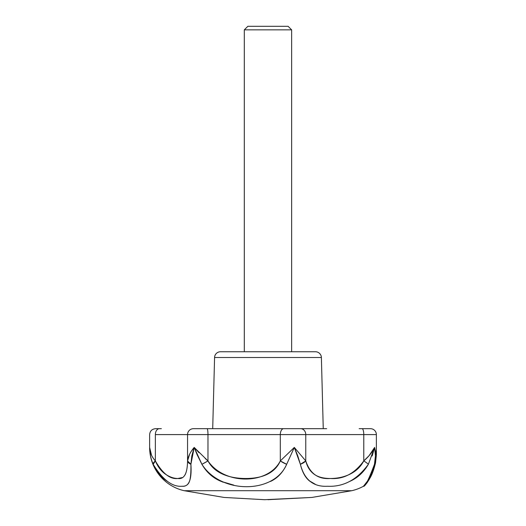 <?xml version="1.0" encoding="UTF-8"?>
<svg xmlns="http://www.w3.org/2000/svg" width="526" height="526" viewBox="0 0 526 526"><rect width="100%" height="100%" fill="white"/><g stroke="black" fill="none" stroke-linecap="round" stroke-linejoin="round"><path stroke-width="0.79" d="M214.575 357.516L321.386 357.516A5.917 5.917 0 0 0 315.475 351.749L220.493 351.749A5.917 5.917 0 0 0 214.575 357.516L212.708 428.677L214.575 357.516A5.917 5.917 0 0 1 220.493 351.749L315.475 351.749A5.917 5.917 0 0 1 321.386 357.516L214.575 357.516M219.894 480.823L223.228 482.237M309.387 480.823L315.245 484.242M323.253 428.677L321.386 357.516L323.253 428.677M315.271 484.255L310.123 481.408C305.632 478.187 302.384 472.479 300.379 464.294L297.801 455.963L294.317 447.429L305.77 460.921L305.77 434.594L376.366 434.594A5.917 5.917 0 0 0 370.449 428.677A5.917 5.917 0 0 1 376.366 434.594L363.782 434.594L363.782 460.921L369.088 455.667L374.604 447.429L372.165 455.963M368.022 456.831L363.88 460.842M182.239 477.588L177.847 478.489C174.178 478.489 170.404 477.286 166.532 474.879C161.719 471.888 157.997 467.233 155.361 460.921L155.348 460.907M151.094 454.306L149.923 450.506L151.573 455.365L149.634 447.429L149.634 434.594L149.634 447.429A44.381 44.381 0 0 0 184.212 490.712L351.749 490.712A44.381 44.381 0 0 0 363.446 486.254L367.326 481.402C369.745 478.292 372.125 472.591 374.466 464.294L375.446 455.963L374.604 447.429L376.36 455.279M363.821 460.947L363.782 460.921A8.876 1.322 -150.4 0 1 368.364 464.294L374.604 447.429C372.474 452.005 368.864 456.502 363.782 460.921C354.59 473.597 343.445 479.449 330.354 478.489C318.204 479.449 310.011 473.591 305.77 460.921L305.77 434.594L363.782 434.594A5.917 1.723 -90 0 0 362.059 428.677L370.449 428.677L362.059 428.677A5.917 1.723 90 0 1 363.782 434.594L363.782 460.921C360.448 467.226 355.346 471.881 348.468 474.873C342.899 477.286 336.864 478.489 330.354 478.489C323.99 478.489 318.901 477.286 315.087 474.866C310.452 471.875 307.342 467.226 305.77 460.921A8.876 3.932 163.6 0 1 300.379 464.294C304.344 479.719 313.397 487.043 327.534 486.254C343.563 487.03 357.174 479.712 368.364 464.294C363.703 472.309 357.489 478.009 349.724 481.402L349.711 481.408M326.666 428.677L300.635 428.677A5.917 5.135 90 0 1 305.77 434.594L280.312 434.594L280.312 460.921L294.317 447.429L286.67 464.294C282.962 472.42 277.59 478.127 270.568 481.402L270.555 481.408M233.8 485.123L221.196 481.408C212.991 478.081 206.56 472.374 201.899 464.294L197.151 454.76L194.193 447.429L191.793 455.963L190.905 464.294C191.056 472.532 190.576 478.233 189.465 481.402C188.216 484.834 185.724 486.451 181.989 486.254M167.492 481.408C161.706 477.937 156.932 472.23 153.178 464.294C156.932 472.23 161.699 477.93 167.485 481.402M267.984 499.687L311.833 497.445L351.749 490.712L184.212 490.712L224.129 497.445L264.558 499.7L224.129 497.445L184.212 490.712A44.381 44.381 0 0 1 149.634 447.429C149.621 453.156 150.804 458.777 153.178 464.294C162.606 479.719 172.206 487.043 181.989 486.254C188.939 487.03 191.918 479.712 190.905 464.294L194.193 447.429L199.025 452.735M367.326 481.402L363.446 486.254A44.381 44.381 0 0 1 351.749 490.712L311.833 497.445L264.558 499.7M188.827 482.835L189.465 481.402M205.212 458.527L207.974 460.921L207.974 434.594L187.552 434.594L187.552 460.921L189.59 454.306M191.569 450.94L194.193 447.429C190.327 451.965 188.111 456.463 187.552 460.921C187.466 467.226 186.631 471.881 185.047 474.873M149.634 447.468L149.634 447.429C149.621 452.005 151.527 456.502 155.361 460.921A8.876 3.064 156.4 0 0 153.178 464.294L155.361 460.921L155.361 434.594L187.552 434.594L187.552 460.921L190.905 464.294A8.876 4.517 -177.6 0 1 187.552 460.921C187.401 473.597 184.166 479.449 177.847 478.489C170.174 479.462 162.679 473.604 155.361 460.921L155.361 434.594A5.917 4.011 -90 0 1 159.371 428.677L155.551 428.677L159.371 428.677A5.917 4.011 90 0 0 155.361 434.594L280.312 434.594L280.312 460.921C277.57 467.226 272.803 471.881 266.018 474.873C260.488 477.286 253.723 478.489 245.721 478.489C237.68 478.489 230.579 477.286 224.424 474.879C216.83 471.888 211.347 467.233 207.974 460.921L207.974 434.594L305.77 434.594A5.917 5.135 -90 0 0 300.635 428.677L193.456 428.677A5.917 5.904 90 0 0 187.552 434.594A5.917 5.904 -90 0 1 193.456 428.677L207.066 428.677A5.917 0.901 90 0 1 207.974 434.594A5.917 0.901 -90 0 0 207.066 428.677L283.665 428.677A5.917 3.353 90 0 0 280.312 434.594A5.917 3.353 -90 0 1 283.665 428.677L300.635 428.677M177.847 478.489C174.165 478.489 170.391 477.286 166.525 474.873L166.532 474.879M367.49 428.677L365.748 428.677M366.865 428.677L359.146 428.677L366.865 428.677M286.67 464.294L294.317 447.429L280.312 460.921L286.67 464.294A8.876 2.564 -154 0 1 280.312 460.921C268.036 485.071 224.234 485.097 207.974 460.921A8.876 0.69 149.6 0 1 201.899 464.294C220.69 494.19 273.967 494.17 286.67 464.294M201.899 464.294L207.974 460.921L194.193 447.429L201.899 464.294M300.379 464.294L305.77 460.921L294.317 447.429L300.379 464.294M376.366 454.885L375.525 462.821A8.876 4.208 -167.7 0 1 374.466 464.294C368.673 479.712 365.005 487.03 363.446 486.254L367.72 480.797M375.571 462.604A8.876 4.208 -167.7 0 1 375.531 462.821L375.367 463.557M374.604 447.429C375.774 453.149 375.722 458.771 374.466 464.294L375.525 462.821C374.052 469.034 372.336 473.893 370.376 477.404L367.201 482.612C364.715 485.689 365.964 484.413 363.446 486.254M376.268 453.241L375.873 451.104M161.377 428.677L159.371 428.677M291.647 351.749L291.647 29.85L244.314 29.85L244.314 351.749L244.314 29.85L291.647 29.85L288.097 26.3L247.864 26.3L244.314 29.85L247.864 26.3L288.097 26.3L291.647 29.85L291.647 351.749M376.366 434.594L376.366 454.977L375.525 462.821M369.199 479.515L365.623 484.558M149.634 434.594C149.989 431.011 151.961 429.038 155.551 428.677"/></g></svg>
